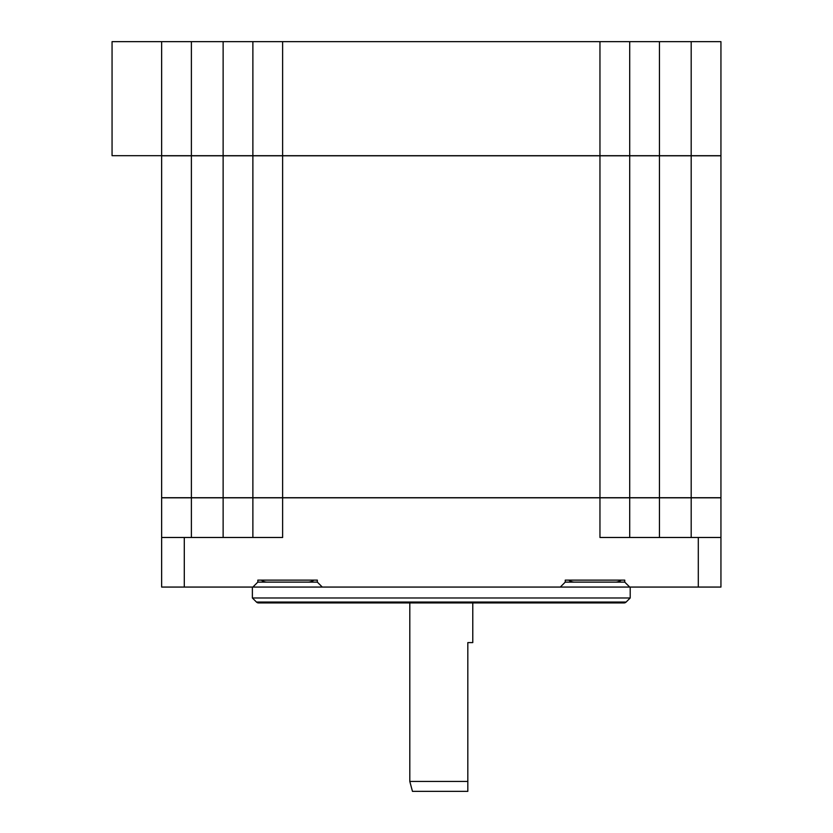 <?xml version="1.0" encoding="UTF-8"?>
<svg xmlns="http://www.w3.org/2000/svg" width="833" height="833" viewBox="0 0 833 833"><rect width="100%" height="100%" fill="white"/><g stroke="black" fill="none" stroke-linecap="round" stroke-linejoin="round"><path stroke-width="1.25" d="M630.206 597.979L252.378 597.979L256.47 602.061A2.978 2.978 0 0 0 258.574 602.936L624.011 602.936A2.978 2.978 0 0 0 626.114 602.061L630.206 597.979L630.206 587.067M409.805 602.936L409.805 781.437L467.823 781.437L467.823 791.35L467.823 642.597L472.78 642.597L472.78 602.936M467.823 791.35L412.46 791.35L409.805 781.437M252.378 597.979L252.378 587.067M313.864 580.122A9.913 9.913 0 0 1 307.908 582.111L267.258 582.111A9.913 9.913 0 0 1 261.302 580.122M568.72 580.122A9.913 9.913 0 0 0 574.666 582.111L615.327 582.111A9.913 9.913 0 0 0 621.283 580.122M691.192 537.483L691.192 497.822L720.941 497.822L720.941 587.067L698.293 587.067L698.293 537.483L599.958 537.483L599.958 497.822L659.455 497.822L659.455 537.483M223.129 537.483L223.129 497.822L282.626 497.822L282.626 537.483L161.644 537.483L161.644 497.822L191.392 497.822L191.392 537.483M691.192 155.792L720.941 155.792L720.941 497.718L691.192 497.718L691.192 155.792L659.455 155.792L659.455 497.718L223.129 497.718L223.129 155.792L282.626 155.792L282.626 497.718M599.958 497.718L599.958 155.792L659.455 155.792M191.392 155.792L191.392 497.718L161.644 497.718L161.644 155.792L223.129 155.792M659.455 497.718L691.192 497.718M629.706 497.822L629.706 537.483M223.129 497.822L191.392 497.822M252.878 497.718L252.878 155.792M161.644 155.688L161.644 41.65L191.392 41.65L191.392 155.688L112.059 155.688L112.059 41.65L161.644 41.65M252.878 587.067L257.834 582.111L257.834 580.122L317.331 580.122L317.331 582.111L322.288 587.067L161.644 587.067L161.644 537.483M560.297 587.067L565.253 582.111L565.253 580.122L624.75 580.122L624.75 582.111L629.706 587.067L322.288 587.067M698.293 587.067L629.706 587.067M599.958 497.822L282.626 497.822M184.291 587.067L184.291 537.483M191.392 497.718L223.129 497.718M720.941 537.483L698.293 537.483M691.192 497.822L659.455 497.822M599.958 155.792L282.626 155.792M691.192 155.688L691.192 41.65L720.941 41.65L720.941 155.688L191.392 155.688M223.129 155.688L223.129 41.65L191.392 41.65M223.129 41.65L282.626 41.65L282.626 155.688M599.958 155.688L599.958 41.65L282.626 41.65M599.958 41.65L659.455 41.65L659.455 155.688M691.192 41.65L659.455 41.65M629.706 155.792L629.706 497.718M252.878 537.483L252.878 497.822M257.834 582.111L282.626 582.111M292.539 582.111L317.331 582.111M565.253 582.111L577.644 582.111M612.359 582.111L624.75 582.111M629.706 41.65L629.706 155.688M252.878 155.688L252.878 41.65M256.47 602.061L626.114 602.061"/></g></svg>

